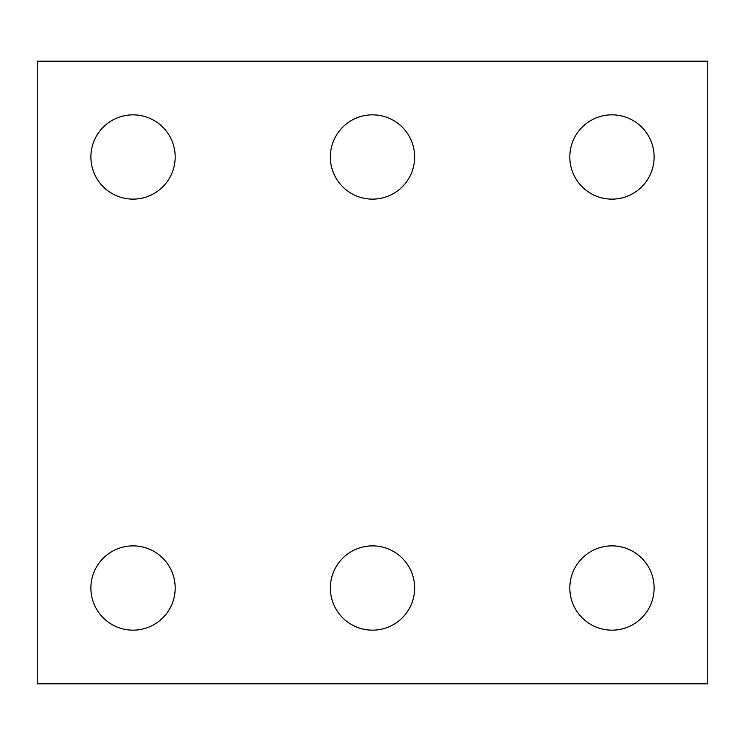 <?xml version="1.0" encoding="UTF-8"?>
<svg xmlns="http://www.w3.org/2000/svg" width="745" height="745" viewBox="0 0 745 745"><rect width="100%" height="100%" fill="white"/><g stroke="black" fill="none" stroke-linecap="round" stroke-linejoin="round"><path stroke-width="0.56" stroke-dasharray="3.73 2.79" d="M707.75 683.808L37.25 683.808L37.25 61.192L707.75 61.192L707.75 683.808M414.648 156.981A42.148 42.148 0 0 0 351.426 120.485A42.148 42.148 0 0 0 351.426 193.486A42.148 42.148 0 0 0 414.648 156.981M414.648 588.019A42.148 42.148 0 0 0 351.426 551.514A42.148 42.148 0 0 0 351.426 624.515A42.148 42.148 0 0 0 414.648 588.019M654.11 588.019A42.148 42.148 0 0 0 590.887 551.514A42.148 42.148 0 0 0 590.887 624.515A42.148 42.148 0 0 0 654.11 588.019M175.177 588.019A42.148 42.148 0 0 0 111.964 551.514A42.148 42.148 0 0 0 111.964 624.515A42.148 42.148 0 0 0 175.177 588.019M175.177 156.981A42.148 42.148 0 0 0 111.964 120.485A42.148 42.148 0 0 0 111.964 193.486A42.148 42.148 0 0 0 175.177 156.981M654.11 156.981A42.148 42.148 0 0 0 590.887 120.485A42.148 42.148 0 0 0 590.887 193.486A42.148 42.148 0 0 0 654.11 156.981"/><path stroke-width="1.12" d="M707.75 683.808L37.25 683.808L37.25 61.192L707.75 61.192L707.75 683.808M414.648 156.981A42.148 42.148 0 0 0 351.426 120.485A42.148 42.148 0 0 0 351.426 193.486A42.148 42.148 0 0 0 414.648 156.981M414.648 588.019A42.148 42.148 0 0 0 351.426 551.514A42.148 42.148 0 0 0 351.426 624.515A42.148 42.148 0 0 0 414.648 588.019M654.11 588.019A42.148 42.148 0 0 0 590.887 551.514A42.148 42.148 0 0 0 590.887 624.515A42.148 42.148 0 0 0 654.11 588.019M175.177 588.019A42.148 42.148 0 0 0 111.964 551.514A42.148 42.148 0 0 0 111.964 624.515A42.148 42.148 0 0 0 175.177 588.019M175.177 156.981A42.148 42.148 0 0 0 111.964 120.485A42.148 42.148 0 0 0 111.964 193.486A42.148 42.148 0 0 0 175.177 156.981M654.11 156.981A42.148 42.148 0 0 0 590.887 120.485A42.148 42.148 0 0 0 590.887 193.486A42.148 42.148 0 0 0 654.11 156.981"/></g></svg>

